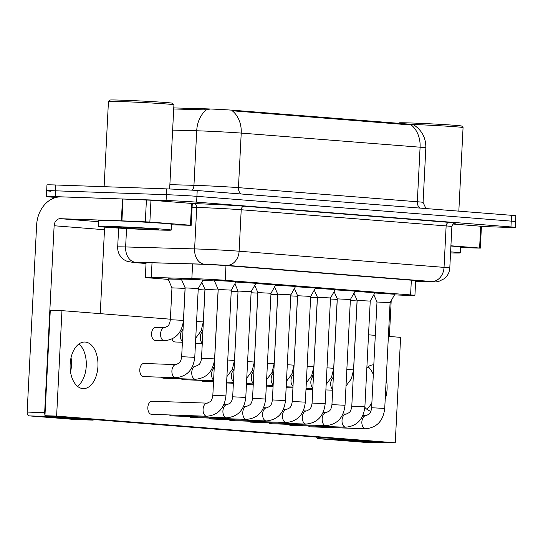 <?xml version="1.0" encoding="UTF-8"?>
<svg xmlns="http://www.w3.org/2000/svg" width="543" height="543" viewBox="0 0 543 543"><rect width="100%" height="100%" fill="white"/><g stroke="black" fill="none" stroke-linecap="round" stroke-linejoin="round"><path stroke-width="0.81" d="M168.099 279.034L181.41 279.326M202.844 280.412L214.444 280.921L202.817 280.459M181.287 279.061L197.706 279.536L202.994 280.161M315.286 288.265L335.282 289.575M275.586 285.136L295.582 286.446M255.739 283.568L275.729 284.878M235.886 282L255.882 283.317M295.44 286.697L315.429 288.014M335.133 289.833L355.129 291.143M354.986 291.394L374.975 292.711M374.833 292.962L394.829 294.272M214.329 280.65L230.748 281.125L236.029 281.749M394.49 294.876L402.879 295.216A21.856 0.455 -177.1 0 0 406.116 295.338A21.856 0.455 -177.1 0 0 414.92 295.412A21.856 0.455 -177.1 0 0 410.603 294.924L225.236 280.303A21.856 0.455 -177.1 0 0 191.855 278.573L151.28 277.419A21.856 0.455 -177.1 0 0 145.32 277.432A21.856 0.455 -177.1 0 0 149.637 277.921L168.255 279.394M409.571 124.171L409.537 124.883L411.105 124.883A25.494 20.437 -85.5 0 1 420.092 147.201A29.139 0.611 -177.1 0 1 425.841 147.859C425.983 137.841 421.85 130.116 413.447 124.673L413.454 124.612A19.67 0.414 -177.1 0 0 409.571 124.171L234.176 110.331A19.67 0.414 -177.1 0 0 204.134 108.776L173.76 107.914M56.017 197.462L50.682 197.041A21.856 0.455 2.9 0 1 46.372 196.552A21.856 0.455 2.9 0 1 55.169 196.627L166.083 200.51L166.382 194.693A21.856 0.455 2.9 0 1 196.919 196.335L511.241 221.123A21.856 0.455 2.9 0 1 515.558 221.619A21.856 0.455 2.9 0 0 511.241 221.123L196.919 196.335A21.856 0.455 2.9 0 0 166.382 194.693L55.467 190.81L166.382 194.693L166.674 188.876A21.856 0.455 2.9 0 1 197.211 190.518L511.54 215.306A21.856 0.455 2.9 0 1 515.85 215.795L515.259 227.436A21.856 0.455 2.9 0 1 506.463 227.354L481.424 226.479M50.981 191.224A21.856 0.455 2.9 0 1 46.664 190.729A21.856 0.455 2.9 0 1 55.467 190.81A21.856 0.455 2.9 0 0 46.664 190.729L46.963 184.912A21.856 0.455 2.9 0 1 55.759 184.993L166.674 188.876M209.123 109.537L204.08 109.829L173.706 108.967M409.537 124.883L232.234 110.779A25.494 20.437 94.5 0 1 241.221 133.089A29.139 0.611 -177.1 0 0 200.503 130.904A29.139 0.611 -177.1 0 0 196.709 130.782L172.633 130.103M415.639 281.193A21.856 0.455 -177.1 0 0 422.135 281.199A21.856 0.455 -177.1 0 0 417.818 280.704L227.666 265.71A21.856 0.455 -177.1 0 0 194.285 263.979L146.61 262.622A21.856 0.455 -177.1 0 0 140.651 262.636A21.856 0.455 -177.1 0 0 144.967 263.131L146.04 263.212M166.083 200.51A21.856 0.455 2.9 0 1 196.62 202.152L510.949 226.94A21.856 0.455 2.9 0 1 515.259 227.436M214.275 280.527L218.198 289.473L231.291 290.138L236.096 281.634L214.281 280.398M181.233 278.932L185.156 287.885L198.249 288.543L203.062 280.039L181.24 278.81M181.423 279.36L168.045 278.783M185.129 288.394L171.968 287.858L168.045 278.905M234.875 283.799L238.044 291.041L251.144 291.7L255.95 283.195L235.859 282.055M254.721 285.367L257.898 292.602L270.991 293.268L275.796 284.763L255.712 283.616M274.575 286.928L277.744 294.17L290.844 294.835L295.65 286.331L275.559 285.184M294.421 288.496L297.598 295.738L310.691 296.397L315.497 287.892L295.412 286.752M218.171 289.982L205.003 289.446L201.833 282.211M237.949 291.679L231.237 291.197M257.871 293.118L251.09 292.765M204.982 289.955L198.195 289.602M366.606 409.076A23.308 13.928 92 0 0 371.894 402.601A23.308 13.928 92 0 1 366.606 409.076M373.312 374.595A23.308 13.928 92 0 0 368.086 366.776A23.308 13.928 92 0 1 373.312 374.595M450.914 245.775L479.605 248.042L480.711 226.221L481.431 226.302L480.324 248.124L479.605 248.042M453.106 224.042L480.711 226.221M364.414 442.314A3.645 2.179 -88 0 1 364.36 442.314A3.645 2.179 -88 0 1 364.305 442.307L381.817 442.925A3.645 2.179 92 0 0 381.872 442.925A3.645 2.179 92 0 0 383.093 442.369M334.583 438.54A3.645 2.179 92 0 0 335.798 439.294L318.279 438.683L364.305 442.307M318.279 438.683A3.645 2.179 -88 0 1 316.637 437.122M335.798 439.294L381.817 442.925M389.385 336.463L391.198 300.693M460.634 247.594L480.324 248.124M71.045 357.708A23.308 13.928 -88 0 1 70.542 372.023M77.459 386.27A23.308 13.928 92 0 0 86.283 365.405A23.308 13.928 92 0 0 78.939 343.977A23.308 13.928 92 0 1 86.283 365.405A23.308 13.928 92 0 1 77.459 386.27M149.868 222.033L121.374 220.825L122.48 199.003L150.968 200.218L149.868 222.033L190.457 225.236L191.564 203.415L192.283 203.496L191.177 225.318L190.457 225.236M150.968 200.218L191.564 203.415M122.48 199.003L61.44 196.865A29.139 23.356 -85.5 0 0 36.619 225.141L27.15 412.069L44.662 412.68L54.13 225.752A7.283 5.837 94.5 0 1 60.341 218.686L121.374 220.825M75.273 419.508A3.645 2.179 -88 0 1 75.212 419.508A3.645 2.179 -88 0 1 75.158 419.508L92.67 420.119A3.645 2.179 92 0 0 92.724 420.119A3.645 2.179 92 0 0 93.946 419.563M45.442 415.734A3.645 2.179 92 0 0 46.65 416.488L29.139 415.877L75.158 419.508M29.139 415.877A3.645 2.179 -88 0 1 27.15 412.069M46.65 416.488L92.67 420.119M100.245 313.664L104.494 229.73A7.283 5.837 94.5 0 1 105.003 227.157M44.662 412.68A3.645 2.179 92 0 0 44.988 414.9M171.486 224.788L191.177 225.318M450.609 251.857A36.422 0.76 2.9 0 1 460.362 252.875A36.422 0.76 2.9 0 1 450.554 252.902M450.9 246.04A36.422 0.76 2.9 0 1 460.661 247.058L460.362 252.875M412.7 124.456A32.777 0.686 2.9 0 1 445.769 126.105A32.777 0.686 2.9 0 1 463.057 127.571A32.777 0.686 2.9 0 1 463.064 127.591L458.828 211.146M398.65 123.309L399.125 122.881A31.324 0.658 2.9 0 1 411.73 123.003A31.324 0.658 2.9 0 1 444.167 124.585A31.324 0.658 2.9 0 1 461.679 126.044L463.057 127.571M113.134 226.519A36.422 0.76 2.9 0 1 151.192 228.372A36.422 0.76 2.9 0 1 171.215 230.069A36.422 0.76 2.9 0 1 156.554 229.94A36.422 0.76 2.9 0 1 118.489 228.08A36.422 0.76 2.9 0 1 98.466 226.383A36.422 0.76 2.9 0 1 113.134 226.519M98.466 226.383L98.765 220.567A36.422 0.76 2.9 0 1 113.433 220.696A36.422 0.76 2.9 0 1 151.49 222.555A36.422 0.76 2.9 0 1 171.513 224.252L171.215 230.069M104.127 186.683L108.444 101.466A32.777 0.686 2.9 0 1 108.451 101.453A32.777 0.686 2.9 0 1 121.646 101.589A32.777 0.686 2.9 0 1 155.59 103.238A32.777 0.686 2.9 0 1 173.909 104.772A32.777 0.686 2.9 0 1 173.916 104.785L169.654 188.984M108.451 101.453L109.978 100.075A31.324 0.658 2.9 0 1 122.582 100.197A31.324 0.658 2.9 0 1 155.02 101.779A31.324 0.658 2.9 0 1 172.531 103.245L173.909 104.772M148.999 229.343A23.749 0.495 2.9 0 1 123.96 228.121A23.749 0.495 2.9 0 1 111.125 227.015A23.749 0.495 2.9 0 1 120.689 227.11A23.749 0.495 2.9 0 1 145.28 228.311A23.749 0.495 2.9 0 1 158.556 229.417A23.749 0.495 2.9 0 1 148.999 229.343M308.404 425.902A6.557 3.916 92 0 0 310.216 426.832A6.557 3.916 92 0 0 310.318 426.839L365.541 428.773A6.557 3.916 -88 0 1 365.439 428.766A6.557 3.916 -88 0 1 365.195 428.732A6.557 3.916 -88 0 1 361.869 421.796A6.557 3.916 -88 0 1 366.002 415.666A6.557 3.916 -88 0 1 366.104 415.673M288.55 424.334A6.557 3.916 92 0 0 290.369 425.271A6.557 3.916 92 0 0 290.471 425.271L345.694 427.205A6.557 3.916 -88 0 1 345.592 427.198A6.557 3.916 -88 0 1 345.348 427.171A6.557 3.916 -88 0 1 342.022 420.228A6.557 3.916 -88 0 1 346.149 414.105A6.557 3.916 -88 0 1 346.251 414.112M268.704 422.773A6.557 3.916 92 0 0 270.516 423.703A6.557 3.916 92 0 0 270.618 423.71L325.841 425.644A6.557 3.916 -88 0 1 325.739 425.637A6.557 3.916 -88 0 1 325.495 425.603A6.557 3.916 -88 0 1 322.169 418.66A6.557 3.916 -88 0 1 326.302 412.537A6.557 3.916 -88 0 1 326.404 412.544M172.002 339.063A6.557 3.916 92 0 0 175.016 341.975A6.557 3.916 92 0 0 175.117 341.981L182.4 342.239M155.827 327.32A6.557 3.916 92 0 0 155.726 327.314A6.557 3.916 92 0 0 151.585 333.646A6.557 3.916 92 0 0 155.162 340.413A6.557 3.916 92 0 0 155.264 340.42L164.257 340.732A6.557 3.916 -88 0 1 164.156 340.726A6.557 3.916 -88 0 1 163.911 340.692A6.557 3.916 -88 0 1 160.585 333.755A6.557 3.916 -88 0 1 164.712 327.626A6.557 3.916 -88 0 1 164.821 327.633M201.1 380.344A6.557 3.916 92 0 0 202.919 381.274A6.557 3.916 92 0 0 203.021 381.281L213.528 381.648M181.253 378.776A6.557 3.916 92 0 0 183.066 379.706A6.557 3.916 92 0 0 183.167 379.713L213.575 380.779M161.4 377.209A6.557 3.916 92 0 0 163.219 378.145A6.557 3.916 92 0 0 163.321 378.152L195.426 379.272A6.557 3.916 -88 0 1 195.324 379.265A6.557 3.916 -88 0 1 195.08 379.238A6.557 3.916 -88 0 1 191.754 372.294A6.557 3.916 -88 0 1 195.887 366.172A6.557 3.916 -88 0 1 195.989 366.179M248.85 421.205A6.557 3.916 92 0 0 250.669 422.135A6.557 3.916 92 0 0 250.771 422.142L305.994 424.076A6.557 3.916 -88 0 1 305.892 424.069A6.557 3.916 -88 0 1 305.648 424.035A6.557 3.916 -88 0 1 302.322 417.099A6.557 3.916 -88 0 1 306.456 410.97A6.557 3.916 -88 0 1 306.557 410.976M229.003 419.637A6.557 3.916 92 0 0 230.823 420.574A6.557 3.916 92 0 0 230.924 420.574L286.147 422.508A6.557 3.916 -88 0 1 286.039 422.508A6.557 3.916 -88 0 1 285.794 422.474A6.557 3.916 -88 0 1 282.475 415.531A6.557 3.916 -88 0 1 286.602 409.408A6.557 3.916 -88 0 1 286.704 409.415M209.157 418.076A6.557 3.916 92 0 0 210.969 419.006A6.557 3.916 92 0 0 211.071 419.013L266.294 420.947A6.557 3.916 -88 0 1 266.192 420.94A6.557 3.916 -88 0 1 265.948 420.906A6.557 3.916 -88 0 1 262.622 413.963A6.557 3.916 -88 0 1 266.756 407.841A6.557 3.916 -88 0 1 266.857 407.847M189.303 416.508A6.557 3.916 92 0 0 191.122 417.438A6.557 3.916 92 0 0 191.224 417.445L246.447 419.379A6.557 3.916 -88 0 1 246.346 419.372A6.557 3.916 -88 0 1 246.101 419.345A6.557 3.916 -88 0 1 242.775 412.402A6.557 3.916 -88 0 1 246.902 406.279A6.557 3.916 -88 0 1 247.004 406.279M169.457 414.94A6.557 3.916 92 0 0 171.269 415.877A6.557 3.916 92 0 0 171.371 415.884L226.594 417.811A6.557 3.916 -88 0 1 226.492 417.811A6.557 3.916 -88 0 1 226.248 417.777A6.557 3.916 -88 0 1 222.922 410.834A6.557 3.916 -88 0 1 227.055 404.711A6.557 3.916 -88 0 1 227.157 404.718M144.031 363.484A6.557 3.916 92 0 0 143.929 363.477A6.557 3.916 92 0 0 139.789 369.81A6.557 3.916 92 0 0 143.366 376.577A6.557 3.916 92 0 0 143.467 376.584L175.579 377.711A6.557 3.916 -88 0 1 175.477 377.704A6.557 3.916 -88 0 1 175.233 377.67A6.557 3.916 -88 0 1 171.907 370.726A6.557 3.916 -88 0 1 176.034 364.604A6.557 3.916 -88 0 1 176.136 364.611M152.088 401.216A6.557 3.916 92 0 0 151.986 401.209A6.557 3.916 92 0 0 147.839 407.542A6.557 3.916 92 0 0 151.422 414.309A6.557 3.916 92 0 0 151.524 414.316L206.747 416.25A6.557 3.916 -88 0 1 206.645 416.243A6.557 3.916 -88 0 1 206.401 416.209A6.557 3.916 -88 0 1 203.075 409.266A6.557 3.916 -88 0 1 207.202 403.144A6.557 3.916 -88 0 1 207.311 403.15M82.862 388.605A23.308 13.928 92 0 0 83.222 388.625A23.308 13.928 92 0 0 97.944 366.118A23.308 13.928 92 0 0 85.217 342.049A23.308 13.928 92 0 0 84.857 342.029A23.308 13.928 92 0 0 70.128 364.536A23.308 13.928 92 0 0 82.862 388.605M385.197 399.193A23.308 13.928 92 0 0 386.216 379.041M373.808 364.828A23.308 13.928 92 0 0 366.858 367.774M364.855 407.325A23.308 13.928 92 0 0 370.903 411.241M170.38 319.196L61.963 310.644L56.621 416.108L395.256 442.816L400.605 337.352L388.381 336.389M375.301 335.357L368.527 334.821M61.963 310.644L50.289 310.236L44.947 415.7L383.582 442.402L395.256 442.816M56.621 416.108L44.947 415.7M277.717 294.679L270.937 294.326M314.275 290.064L317.445 297.299L330.538 297.964L335.35 289.453L315.259 288.313M334.121 291.625L337.291 298.867L350.391 299.526L355.197 291.021L335.106 289.881M357.145 300.435L370.238 301.094L375.043 292.589L354.959 291.448M373.822 294.761L376.991 301.996L390.091 302.661L394.897 294.157L374.806 293.01M297.571 296.247L290.79 295.894M317.417 297.808L310.637 297.462M337.271 299.376L330.483 299.023M357.118 300.944L350.337 300.591M234.176 110.331L234.135 111.05M204.134 108.776L204.08 109.829M411.35 280.195L410.603 294.924M152.02 262.778L151.28 277.419M192.595 263.932L191.855 278.573M225.983 265.581L225.236 280.303M240.956 193.966A7.283 5.837 94.5 0 1 238.452 187.64L417.323 201.752A29.139 0.611 2.9 0 1 423.078 202.403L425.841 147.859M206.611 109.727A25.494 18.55 91.6 0 0 196.709 130.782L193.946 185.333A29.139 0.611 2.9 0 1 197.74 185.455A29.139 0.611 2.9 0 1 238.452 187.64L241.221 133.089L420.092 147.201L417.323 201.752A7.283 5.837 94.5 0 0 419.827 208.071M197.211 190.518L196.62 202.152M511.54 215.306L510.949 226.94M55.759 184.993L55.169 196.627M169.871 184.647L193.946 185.333A7.283 5.301 -88.4 0 1 192.297 190.165M426.472 281.708A14.566 6.543 92.3 0 0 426.628 281.715L415.633 281.274L431.624 281.512L226.702 265.351L206.347 264.258L135.472 262.242L134.372 262.574L146.026 263.498L133.965 262.554A14.566 11.681 94.5 0 0 134.372 262.574M118.645 228.094L117.688 246.963A29.139 0.611 2.9 0 1 125.63 246.95L194.611 248.904A29.139 0.611 2.9 0 1 198.399 249.027A29.139 0.611 2.9 0 1 239.117 251.212L444.038 267.373A29.139 0.611 2.9 0 1 449.787 268.032L451.885 226.574A29.139 0.611 -177.1 0 0 446.136 225.915L241.214 209.754A29.139 0.611 -177.1 0 0 200.503 207.569A29.139 0.611 -177.1 0 0 196.709 207.446L192.093 207.317M192.283 203.571L194.251 203.625A32.777 0.686 2.9 0 1 244.323 206.225L449.237 222.386A3.645 2.919 -85.5 0 0 446.136 225.915L444.038 267.373A14.566 11.681 94.5 0 1 431.624 281.512M194.251 203.625A3.645 2.647 -88.4 0 1 196.709 207.446L194.611 248.904A14.566 10.602 91.6 0 0 204.453 264.197M449.237 222.386A32.777 0.686 2.9 0 1 454.688 223.241M226.702 265.351A14.566 11.681 94.5 0 0 239.117 251.212L241.214 209.754A3.645 2.919 -85.5 0 1 244.323 206.225M135.472 262.242A14.566 10.602 91.6 0 1 125.63 246.95L126.56 228.555M449.787 268.032C449.495 272.314 447.704 275.844 444.418 278.613L438.69 281.457C434.359 282.184 435.948 281.912 428.861 281.803L426.628 281.715A14.566 6.543 92.3 0 0 426.784 281.722M144.995 262.581L144.967 263.131M231.291 290.138L225.936 395.888L212.842 395.229C212.089 400.496 210.636 401.107 210.331 401.61L207.202 403.144L151.986 401.209M198.249 288.543L194.767 357.348L181.667 356.69L185.156 287.878M185.061 288.516L183.446 320.377L170.353 319.712L171.961 287.851M251.144 291.7L245.782 397.456L232.689 396.79C231.936 402.064 230.49 402.675 230.178 403.177L227.055 404.711L223.859 404.596M270.991 293.268L265.636 399.024L252.543 398.358C251.782 403.625 250.337 404.243 250.031 404.739L246.902 406.279L243.705 406.164M290.844 294.835L285.482 400.585L272.389 399.926C271.636 405.193 270.183 405.804 269.878 406.307L266.756 407.841L263.552 407.732M310.691 296.397L305.336 402.153L292.236 401.487C291.482 406.761 290.037 407.372 289.724 407.874L286.602 409.408L283.405 409.293M218.103 290.111L214.614 358.916L201.521 358.251L205.003 289.446M238.024 291.55L234.467 360.484L227.755 360.002M213.603 380.134A6.557 3.916 -88 0 1 211.6 373.978A6.557 3.916 -88 0 1 214.214 368.188M257.803 293.24L254.314 362.045L247.601 361.57M233.456 381.702A6.557 3.916 -88 0 1 231.447 375.546A6.557 3.916 -88 0 1 234.06 369.756M204.908 290.084L203.292 321.938L196.586 321.463M182.434 341.595A6.557 3.916 -88 0 1 180.425 335.438A6.557 3.916 -88 0 1 183.039 329.649M54.13 225.752L104.494 229.73M60.341 218.686L98.704 221.714M123.023 199.023L121.917 220.845M145.314 221.782L146.42 199.96M277.649 294.808L274.161 363.613L267.455 363.131M253.303 383.263A6.557 3.916 -88 0 1 251.294 377.107A6.557 3.916 -88 0 1 253.907 371.317M202.288 343.162A6.557 3.916 -88 0 1 200.279 337.006A6.557 3.916 -88 0 1 202.892 331.21M330.538 297.964L325.182 403.72L312.089 403.055C311.336 408.322 309.883 408.933 309.578 409.436L306.456 410.97L303.252 410.861M350.391 299.526L345.029 405.282L331.936 404.623C331.182 409.89 329.737 410.501 329.425 411.003L326.302 412.537L323.105 412.429M370.238 301.094L364.882 406.85L351.789 406.184C351.029 411.458 349.583 412.069 349.278 412.565L346.149 414.105L342.952 413.99M390.091 302.661L384.729 408.417L371.636 407.752C370.883 413.019 369.437 413.63 369.125 414.133L366.002 415.666L362.799 415.558M297.496 296.369L294.014 365.174L287.301 364.699M273.156 384.831A6.557 3.916 -88 0 1 271.147 378.675A6.557 3.916 -88 0 1 273.76 372.885M317.35 297.937L313.861 366.742L307.148 366.267M293.003 386.399A6.557 3.916 -88 0 1 290.994 380.243A6.557 3.916 -88 0 1 293.607 374.446M337.196 299.498L333.714 368.31L327.001 367.828M312.849 387.96A6.557 3.916 -88 0 1 310.847 381.804A6.557 3.916 -88 0 1 313.46 376.014M357.05 301.066L353.561 369.871L346.848 369.396M332.703 389.528A6.557 3.916 -88 0 1 330.694 383.372A6.557 3.916 -88 0 1 333.307 377.582M415.673 280.534L414.92 295.412M146.074 262.608L145.32 277.432M425.929 208.553L423.078 202.403M454.851 223.214C454.844 223.655 453.534 222.073 451.885 226.574M46.372 196.552L46.664 190.729M117.688 246.963C117.546 251.185 118.924 254.823 121.822 257.891L124.211 259.866L127.184 261.373L133.965 262.554M218.198 289.473L212.842 395.229M206.747 416.25C218.069 415.164 224.463 408.384 225.936 395.888M175.579 377.711C186.901 376.625 193.294 369.837 194.767 357.348M181.667 356.69C180.914 361.957 179.468 362.568 179.163 363.07L176.034 364.604L143.929 363.477M164.257 340.732C175.579 339.646 181.973 332.866 183.446 320.377M170.353 319.712C169.599 324.979 168.147 325.59 167.841 326.092L164.712 327.626L155.726 327.314M238.044 291.041L232.689 396.79M226.594 417.811C237.915 416.732 244.316 409.945 245.782 397.456M257.898 292.602L252.543 398.358M246.447 419.379C257.769 418.3 264.163 411.513 265.636 399.024M277.744 294.17L272.389 399.926M266.294 420.947C277.616 419.861 284.009 413.074 285.482 400.585M297.598 295.731L292.236 401.487M286.147 422.508C297.462 421.429 303.863 414.642 305.336 402.153M195.426 379.272C206.747 378.193 213.141 371.405 214.614 358.916M201.521 358.251C200.767 363.518 199.315 364.136 199.009 364.631L195.887 366.172L192.684 366.057M226.913 376.611L232.295 369.389L234.467 360.484M214.234 367.686L212.537 367.625M246.76 378.179L252.142 370.957L254.314 362.045M234.087 369.247L232.384 369.186M233.422 382.347L226.635 382.109M195.745 338.072L201.127 330.85L203.292 321.938M183.066 329.139L181.369 329.085M364.36 442.314L381.872 442.925M75.212 419.508L92.724 420.119M266.613 379.74L271.995 372.518L274.161 363.613M253.934 370.815L252.237 370.754M253.269 383.908L246.481 383.67M233.375 383.215L226.587 382.978M202.912 330.707L201.215 330.646M202.254 343.8L195.466 343.563M317.445 297.299L312.089 403.055M305.994 424.076C317.316 422.99 323.709 416.209 325.182 403.72M337.291 298.867L331.936 404.623M325.841 425.644C337.162 424.558 343.563 417.771 345.029 405.282M351.789 406.184L357.145 300.428L353.968 293.193M345.694 427.205C357.016 426.126 363.41 419.339 364.882 406.85M376.991 301.996L371.636 407.752M365.541 428.773C376.862 427.687 383.256 420.906 384.729 408.417M286.46 381.308L291.842 374.086L294.014 365.174M273.787 372.376L272.084 372.322M273.122 385.476L266.335 385.238M253.228 384.777L246.441 384.539M306.313 382.876L311.689 375.647L313.861 366.742M293.634 373.944L291.93 373.883M292.969 387.044L286.181 386.806M273.075 386.344L266.287 386.107M326.16 384.437L331.542 377.215L333.714 368.31M313.481 375.512L311.784 375.451M312.822 388.605L306.035 388.367M292.928 387.912L286.141 387.675M346.006 386.005L351.389 378.783L353.561 369.871M333.334 377.073L331.63 377.018M332.669 390.173L325.881 389.935M312.775 389.474L305.987 389.236"/></g></svg>
